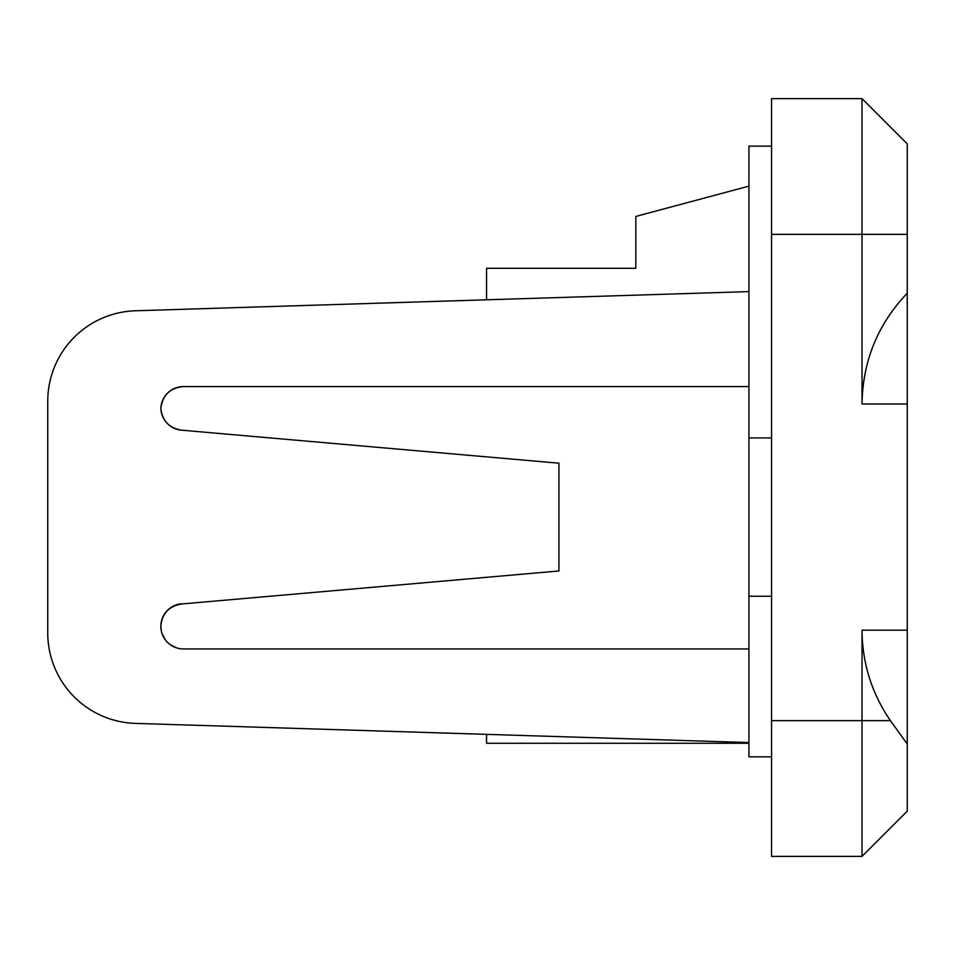 <?xml version="1.0" encoding="UTF-8"?>
<svg xmlns="http://www.w3.org/2000/svg" width="955" height="955" viewBox="0 0 955 955"><rect width="100%" height="100%" fill="white"/><g stroke="black" fill="none" stroke-linecap="round" stroke-linejoin="round"><path stroke-width="1.43" d="M181.486 430.168A22.622 22.622 0 0 1 160.858 408.418C162.29 420.821 169.178 428.079 181.486 430.168L558.926 463.199L558.926 570.971L181.486 603.99L558.926 570.971M748.923 186.13L635.827 216.427L635.827 268.283L486.549 268.283L486.549 299.798L135.395 310.781A90.474 90.474 0 0 0 47.75 401.207L47.75 632.962A90.474 90.474 0 0 0 135.395 723.389L748.923 742.56M907.25 234.357L907.25 143.883L862.019 98.64L771.545 98.64L771.545 234.357L907.25 234.357L907.25 811.117L862.019 856.36L907.25 811.117M183.456 386.572C170.109 387.837 162.577 395.119 160.858 408.418A22.622 22.622 0 0 1 183.456 386.572L748.923 386.572M748.923 648.946L183.456 648.946A22.622 22.622 0 0 1 160.87 627.328A22.622 22.622 0 0 1 181.474 603.799M748.923 291.609L135.395 310.781M771.545 596.242L748.923 596.242L748.923 146.139L771.545 146.139M862.019 98.64L862.019 403.989C862.687 361.169 877.764 324.234 907.25 293.185M771.545 720.643L862.019 720.643L862.019 630.169C862.281 663.212 871.748 693.378 890.406 720.643L907.25 744.041L890.406 720.643L862.019 720.643L862.019 856.36L771.545 856.36L771.545 234.357M748.923 743.265L486.549 743.265L486.549 734.359L135.395 723.389M771.545 756.838L748.923 756.838L748.923 596.242M181.486 603.99C168.796 606.234 161.908 613.719 160.858 626.42L161.323 630.992M161.944 633.32L165.155 639.623M170.157 644.625L176.472 647.836M47.75 632.962L47.75 401.207M862.019 403.989L907.25 403.989M907.25 630.169L862.019 630.169M771.545 437.915L748.923 437.915"/></g></svg>

